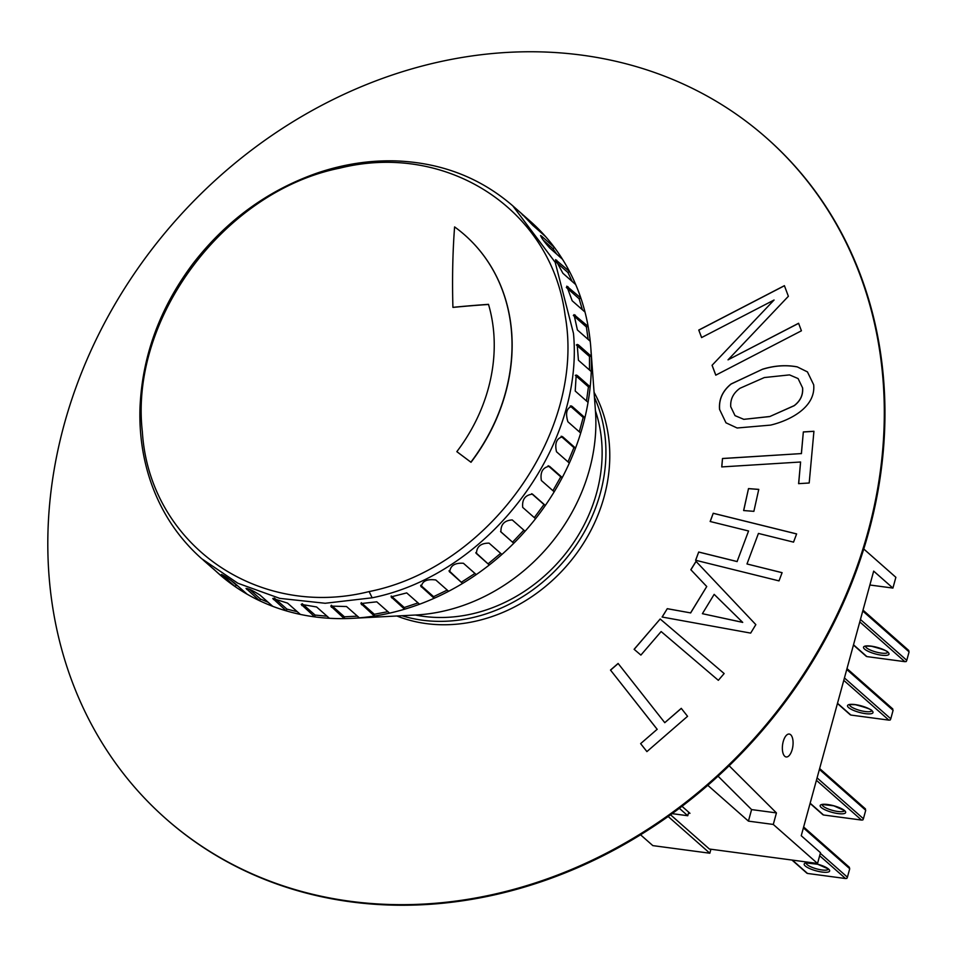 <?xml version="1.0" encoding="UTF-8"?>
<svg xmlns="http://www.w3.org/2000/svg" width="957" height="957" viewBox="0 0 957 957"><rect width="100%" height="100%" fill="white"/><g stroke="black" fill="none" stroke-linecap="round" stroke-linejoin="round"><path stroke-width="1.44" d="M595.445 410.852A151.864 129.901 131.4 0 1 559.642 560.718A151.864 129.901 131.4 0 1 415.446 615.028M352.32 618.33L415.541 615.016A177.44 151.78 -48.6 0 0 595.493 411.63A177.44 151.78 -48.6 0 0 595.445 410.948L590.816 347.822A235.219 201.197 131.4 0 1 590.876 348.719A235.219 201.197 131.4 0 1 591.259 356.231A235.219 201.197 131.4 0 1 591.247 371.555A235.219 201.197 131.4 0 1 590.182 386.843A235.219 201.197 131.4 0 1 588.053 402.347A235.219 201.197 131.4 0 1 584.906 417.671A235.219 201.197 131.4 0 1 580.696 433.054A235.219 201.197 131.4 0 1 575.54 448.103A235.219 201.197 131.4 0 1 569.343 463.068A235.219 201.197 131.4 0 1 562.261 477.555A235.219 201.197 131.4 0 1 554.187 491.802A235.219 201.197 131.4 0 1 545.334 505.452A235.219 201.197 131.4 0 1 535.549 518.718A235.219 201.197 131.4 0 1 525.082 531.243A235.219 201.197 131.4 0 1 513.777 543.265A235.219 201.197 131.4 0 1 501.911 554.45A235.219 201.197 131.4 0 1 489.29 564.977A235.219 201.197 131.4 0 1 476.251 574.595A235.219 201.197 131.4 0 1 462.578 583.435A235.219 201.197 131.4 0 1 448.618 591.294A235.219 201.197 131.4 0 1 434.143 598.281A235.219 201.197 131.4 0 1 419.549 604.226A235.219 201.197 131.4 0 1 404.56 609.214A235.219 201.197 131.4 0 1 389.571 613.138A235.219 201.197 131.4 0 1 374.402 616.033A235.219 201.197 131.4 0 1 359.365 617.851A235.219 201.197 131.4 0 1 352.32 618.33A235.219 201.197 131.4 0 1 344.233 618.605A235.219 201.197 131.4 0 1 329.423 618.282A235.219 201.197 131.4 0 1 314.674 616.87A235.219 201.197 131.4 0 1 300.366 614.418A235.219 201.197 131.4 0 1 286.263 610.865A235.219 201.197 131.4 0 1 272.757 606.331A235.219 201.197 131.4 0 1 259.586 600.721A235.219 201.197 131.4 0 1 247.121 594.189A235.219 201.197 131.4 0 1 235.147 586.617A235.219 201.197 131.4 0 1 223.974 578.219A235.219 201.197 131.4 0 1 213.423 568.841M203.087 559.953L223.974 578.219M230.649 580.121L236.235 585.038L235.147 586.617L221.498 574.427M222.598 574.906L222.323 575.313C222.084 574.308 226.067 576.832 234.298 582.873L247.121 594.189M249.31 589.201L260.471 599.034L259.586 600.721L246.033 588.399M247.253 588.471L246.762 589.416C246.93 587.765 251.32 589.644 259.921 595.027L272.757 606.331M274.468 598.125L286.933 609.119L286.263 610.865L272.757 598.448L287.531 603.101L300.366 614.418M302.173 603.676A8.254 2.249 -166.5 0 0 302.268 603.771L315.104 615.076L314.674 616.87L301.192 604.381L316.6 606.965L329.423 618.282M331.349 605.255A8.254 2.739 -174.1 0 0 331.601 605.494L344.424 616.798L344.233 618.605L330.763 606.092L346.53 606.535L359.365 617.851M361.244 602.683A8.254 3.17 -1.9 0 0 361.507 602.958L374.343 614.262L374.402 616.033L360.933 603.568L376.771 601.821L389.595 613.138M391.21 595.984A8.254 3.541 169.9 0 0 391.437 596.199L404.261 607.516L404.56 609.214L391.114 596.881L406.713 592.909L419.549 604.226M420.673 585.265A8.254 3.84 161.3 0 0 420.781 585.361L433.605 596.666L434.143 598.281L420.745 586.127M420.781 585.361L421.319 586.976C422.049 581.126 426.87 578.794 435.794 579.978L448.618 591.294M449.048 570.719L462.578 583.435L449.276 571.532M449.06 570.815L449.742 572.13C450.221 565.659 454.79 562.704 463.427 563.278L476.251 574.595M475.82 552.656L489.29 564.977L476.155 553.337M475.94 552.967L476.454 553.672C476.61 546.626 480.809 543.109 489.075 543.133L501.911 554.45M500.571 531.53L513.777 543.265L500.87 531.889M500.81 531.817L500.942 531.948C500.667 524.4 504.435 520.393 512.258 519.938L525.082 531.243M535.549 518.718L522.713 507.401C521.948 499.422 525.214 494.996 532.511 494.135L545.334 505.452L543.983 504.518L534.305 517.617M554.187 491.802L541.363 480.498C540.035 472.16 542.727 467.411 549.438 466.25L562.261 477.555L560.766 476.849L552.919 490.69M569.343 463.068L556.507 451.764C554.57 443.163 556.639 438.174 562.716 436.799L575.54 448.103L573.925 447.625L568.015 461.896M561.938 436.356L561.101 436.32A8.254 3.972 106.3 0 0 561.089 436.308L573.925 447.625M580.696 433.054L567.872 421.75C565.276 412.993 566.676 407.861 572.083 406.354L584.906 417.671L583.208 417.443L579.284 431.798M571.078 405.876L572.083 406.354L570.384 406.139A8.254 3.708 97.6 0 0 570.205 405.995M588.053 402.347L575.217 391.042L576.186 375.036L577.358 375.539L590.182 386.843L588.435 386.867L586.497 400.983M591.247 371.555L578.423 360.251L577.179 344.436L578.435 344.927L591.259 356.231L589.488 356.506L589.476 370M456.836 451.644A165.059 141.193 -48.6 0 0 493.884 334.651A165.059 141.193 -48.6 0 0 488.501 304.35A464.97 182.608 176.6 0 0 452.912 307.341A448.606 151.553 -102.3 0 1 454.599 226.917A181.567 155.309 131.4 0 1 464.791 235.039A181.567 155.309 131.4 0 1 511.624 333.479A181.567 155.309 131.4 0 1 470.868 462.171A466.31 20.241 -142.7 0 0 456.836 451.644L456.944 451.74A462.183 20.061 -142.7 0 1 471.011 462.291L470.868 462.171M464.863 235.111A181.567 155.309 131.4 0 1 464.923 235.171A181.567 155.309 131.4 0 1 511.756 333.61A181.567 155.309 131.4 0 1 471.011 462.291M594.453 397.37A155.991 133.43 131.4 0 1 472.088 617.732A155.991 133.43 131.4 0 1 401.94 615.734M396.892 615.997A155.991 133.43 -48.6 0 0 475.94 621.129A155.991 133.43 -48.6 0 0 594.082 392.322M166.195 819.001A453.929 388.279 -48.6 0 0 166.518 819.288A453.929 388.279 -48.6 0 0 576.975 867.975A453.929 388.279 -48.6 0 0 873.298 513.837A453.929 388.279 -48.6 0 0 766.88 138.286A453.929 388.279 -48.6 0 0 766.557 137.999M59.466 443.163A453.929 388.279 -48.6 0 0 165.872 818.713A453.929 388.279 -48.6 0 0 576.329 867.401A453.929 388.279 -48.6 0 0 872.652 513.275A453.929 388.279 -48.6 0 0 766.234 137.712A453.929 388.279 -48.6 0 0 355.777 89.025A453.929 388.279 -48.6 0 0 59.466 443.163M790.673 734.737A11.556 5.192 97.6 0 0 789.25 734.055A11.556 5.192 97.6 0 0 782.85 743.158A11.556 5.192 97.6 0 0 784.776 756.281A11.556 5.192 97.6 0 0 786.187 756.963A11.556 5.192 97.6 0 0 792.587 747.86A11.556 5.192 97.6 0 0 790.673 734.737M682.006 806.296L689.973 813.318L688.478 813.127M718.061 776.163L751.592 809.586L748.434 821.13L773.28 824.444L817.541 863.465L709.388 849.026L670.546 814.778M748.434 821.13L707.809 785.314M869.877 585.002L892.917 588.077L895.872 577.31L863.752 548.995M729.126 765.756L776.438 812.912L773.28 824.444M817.541 863.465L820.484 852.699L801.248 835.724L873.681 571.114L892.917 588.077M751.592 809.586L776.438 812.912M853.512 644.803L866.898 656.598L904.891 661.67L859.781 621.894M860.439 619.478L906.781 660.33L906.243 661.526L904.891 661.67M906.781 660.33L909.09 651.873L862.759 611.021M908.049 650.138L909.09 651.873M866.898 656.598L866.169 656.179L866.898 656.598M837.507 703.263L850.893 715.058L888.886 720.131L843.775 680.355M844.433 677.939L890.776 718.791L890.237 719.987L888.886 720.131M890.776 718.791L893.084 710.333L846.754 669.481M892.044 708.599L893.084 710.333M850.893 715.058L850.175 714.64L850.893 715.058M810.148 803.198L823.534 814.993L861.527 820.065L816.417 780.302M817.075 777.874L863.417 818.725L862.879 819.922L861.527 820.065M863.417 818.725L865.726 810.268L819.395 769.416M864.685 808.533L865.726 810.268M823.534 814.993L822.817 814.574L823.534 814.993M792.384 860.104L807.529 873.454L845.533 878.526L819.659 855.725M820.316 853.309L847.412 877.186L846.873 878.382L845.533 878.526M847.412 877.186L849.732 868.729L803.39 827.877M848.692 866.994L849.732 868.729M807.529 873.454L806.811 873.035L807.529 873.454M672.113 813.641L687.76 815.735L679.338 808.306M640.544 834.791L652.83 845.617L709.831 853.225L668.153 816.488M709.831 853.225L710.919 849.23M687.76 815.735L688.729 812.218M719.568 409.5C718.707 399.452 722.535 390.946 731.088 383.972L762.597 369.199C774.44 365.562 785.984 364.773 797.229 366.866L807.433 371.89L813.677 384.762C815.962 407.646 789.047 420.769 770.541 425.111L737.129 427.994L725.98 422.815L719.64 409.56C718.767 399.512 722.607 391.006 731.148 384.02L731.088 383.972M753.877 511.337L743.625 510.548L748.506 488.596L758.769 489.386L753.877 511.337M706.685 586.462L690.834 569.714L696.014 561.364L755.839 624.634L750.671 633.103L662.1 617.026L667.28 608.676L690.583 612.899L706.745 586.521L690.834 569.714M640.628 743.637L657.148 729.306L610.494 670.067L618.114 663.452L664.768 722.679L681.264 708.347L687.557 716.314L646.908 751.604L640.628 743.637L657.148 729.306M640.891 655.078L634.108 649.301L660.186 619L724.15 673.549L718.336 680.319L661.143 631.548L640.891 655.078M748.565 530.991L710.154 521.493L713.228 513.263L796.619 533.91L793.544 542.129L758.434 533.432L746.986 563.972L782.096 572.669L779.01 580.887L695.607 560.252L698.706 552.022L737.105 561.532L748.565 530.991L737.105 561.532M798.605 483.656L800.59 462.004L721.734 466.92L722.499 458.499L801.356 453.582L803.342 431.93L813.928 431.272L809.191 482.998L798.605 483.656M774.069 300.02L701.601 337.57L698.766 330.057L784.405 285.676L788.377 296.287L728.038 359.844L798.581 323.275L801.416 330.799L715.776 375.168L712.056 365.299L774.069 300.02L712.056 365.299M657.22 729.354L610.494 670.067M610.566 670.127L618.174 663.524M681.324 708.407L664.768 722.679M646.92 751.592L640.688 743.697M634.168 649.36L660.186 619M660.246 619.059L724.15 673.549M690.894 569.762L696.074 561.424M662.184 617.038L667.28 608.676M667.352 608.736L690.583 612.899M690.643 612.958L706.745 586.521M702.39 613.688L742.716 622.397L714.161 594.357L702.39 613.688L742.644 622.337L714.161 594.357M710.238 521.505L713.228 513.263M713.3 513.323L796.607 533.946M782.084 572.705L746.986 563.972M695.691 560.264L698.706 552.022M698.766 552.081L737.177 561.592M743.697 510.56L748.506 488.596M748.577 488.656L758.757 489.434M798.676 483.656L800.59 462.004M721.805 466.908L722.499 458.499M722.571 458.547L801.356 453.582M801.416 453.642L803.342 431.93M803.402 431.99L813.928 431.332M731.148 384.02L762.597 369.199M762.669 369.258C774.5 365.61 786.044 364.832 797.301 366.914L797.229 366.866M797.301 366.914L807.457 371.914M726.004 422.838L719.64 409.56M802.612 387.932L798.09 378.565L789.525 374.893L764.332 377.548L739.94 388.291C733.301 393.112 730.227 399.26 730.741 406.749L735.012 415.613L743.78 419.345L769.727 416.57L794.226 405.696C800.399 400.959 803.198 395.038 802.612 387.932L798.114 378.601M794.226 405.696L794.154 405.648C800.339 400.899 803.138 394.978 802.552 387.872M769.727 416.57L794.154 405.648M743.78 419.345L769.667 416.51M735.084 415.673L743.721 419.298M701.637 337.558L698.766 330.057M698.837 330.105L784.429 285.748M798.617 323.346L728.038 359.844M715.812 375.156L712.128 365.359M452.912 307.341L452.984 307.4A460.831 180.981 176.6 0 1 488.537 304.458M369.115 591.57C257.218 619.741 149.316 543.66 142.354 431.81C129.267 318.466 224.716 191.053 339.891 168.109C447.17 141.397 551.734 209.762 565.108 315.355C586.115 431.128 489.003 567.932 369.115 591.57L372.153 597.802L325.189 603.269L279.719 598.364L237.91 583.268L201.7 558.721C178.552 538.169 161.685 512.868 151.098 482.83C142.964 459.42 139.244 434.717 139.961 408.747C141.995 356.483 159.687 308.094 193.027 263.582C226.486 220.373 268.056 190.132 317.748 172.858C343.838 164.102 369.976 160.118 396.174 160.92C441.38 162.714 480.258 177.691 512.808 205.863M418.053 602.91L404.261 607.516M447.242 590.086L433.605 596.666M474.959 573.446L461.8 581.952M500.655 553.337L488.297 563.661M523.85 530.166L512.593 542.129M543.983 504.518L531.709 493.692M560.766 476.849L548.146 465.724M583.208 417.443L570.384 406.139M588.435 386.867L575.6 375.563A8.254 3.373 89.2 0 0 575.324 375.347M589.488 356.506L576.664 345.202A8.254 2.979 81.1 0 0 576.365 344.963M573.327 315.463A8.254 2.524 73.4 0 1 573.542 315.631L586.378 326.947L588.148 339.436M566.365 287.495L579.129 298.763L582.406 309.781M555.861 261.871L567.92 272.494L572.13 281.418M543.193 240.087L552.931 248.676L556.651 254.095M238.066 586.198L236.235 585.038M268.235 602.348L260.471 599.034M297.316 611.726L286.933 609.119M327.091 616.224L315.104 615.076M357.44 616.152L344.424 616.798M387.944 611.667L374.343 614.262M534.987 227.24L535.836 226.39A235.219 201.197 131.4 0 1 545.598 236.606L532.774 225.302L523.012 215.086L535.836 226.39A235.219 201.197 131.4 0 0 530.202 221.199L512.796 205.851L555.192 262.314L573.47 333.383C584.404 447.864 487.903 574.619 372.153 597.802M522.079 214.332L522.857 215.229M552.931 248.676L554.438 247.492A235.219 201.197 131.4 0 1 562.477 259.239L549.653 247.923C542.954 240.279 540.274 236.355 541.602 236.188L554.438 247.492A235.219 201.197 131.4 0 0 545.598 236.606M540.561 235.542L541.602 236.188L540.968 236.69M567.92 272.494L569.535 271.525A235.219 201.197 131.4 0 1 575.707 284.564L562.872 273.247L555.55 259.646L569.535 271.525A235.219 201.197 131.4 0 0 562.477 259.239M579.129 298.763L580.839 297.998A235.219 201.197 131.4 0 1 585.014 312.078L572.178 300.773L566.771 286.179L580.839 297.998A235.219 201.197 131.4 0 0 575.707 284.564M586.378 326.947L588.124 326.421A235.219 201.197 131.4 0 1 590.23 341.266L577.394 329.962L574.021 314.626L588.124 326.421A235.219 201.197 131.4 0 0 585.014 312.078M590.23 341.266A235.219 201.197 131.4 0 1 590.816 347.822M806.153 863.154A11.556 2.979 -164.7 0 0 807.098 864.614A11.556 2.979 -164.7 0 0 821.824 869.937A11.556 2.979 -164.7 0 0 828.379 869.243M822.159 804.693A11.556 2.979 -164.7 0 0 823.104 806.153A11.556 2.979 -164.7 0 0 837.818 811.476A11.556 2.979 -164.7 0 0 844.385 810.782M849.517 704.759A11.556 2.979 -164.7 0 0 865.176 711.529A11.556 2.979 -164.7 0 0 871.743 710.848M865.523 646.298A11.556 2.979 -164.7 0 0 881.182 653.069A11.556 2.979 -164.7 0 0 887.749 652.387M805.22 865.953A13.207 3.397 15.3 0 1 811.775 862.987A13.207 3.397 15.3 0 1 828.595 869.076A13.207 3.397 15.3 0 1 822.039 872.042A13.207 3.397 15.3 0 1 805.22 865.953M821.226 807.493A13.207 3.397 15.3 0 1 827.781 804.526A13.207 3.397 15.3 0 1 844.6 810.615A13.207 3.397 15.3 0 1 838.045 813.582A13.207 3.397 15.3 0 1 821.226 807.493M855.139 704.591A13.207 3.397 15.3 0 1 871.959 710.68A13.207 3.397 15.3 0 1 865.403 713.635A13.207 3.397 15.3 0 1 848.584 707.558A13.207 3.397 15.3 0 1 855.139 704.591M871.145 646.131A13.207 3.397 15.3 0 1 887.964 652.219A13.207 3.397 15.3 0 1 881.409 655.174A13.207 3.397 15.3 0 1 864.578 649.097A13.207 3.397 15.3 0 1 871.145 646.131M361.507 602.958L361.567 604.728M331.601 605.494L331.409 607.288M302.268 603.771L301.838 605.566M274.001 598.089L273.439 599.561M555.538 260.914L556.699 260.208M566.353 287.423L568.003 286.693M573.542 315.631L575.301 315.116M576.664 345.202L578.435 344.927M575.6 375.563L577.358 375.539M391.437 596.199L391.736 597.91M165.872 818.713L166.518 819.288M806.189 862.927L817.757 864.279L828.475 869.028M822.183 804.466L833.762 805.818L844.481 810.567M849.541 704.531L855.343 704.687C867.233 707.833 872.724 709.927 871.827 710.991L871.839 710.632M865.547 646.071L871.348 646.226C883.239 649.372 888.73 651.466 887.833 652.53L887.845 652.172M862.999 610.123L908.803 650.509M853.441 645.03L866.312 656.37M846.993 668.584L892.809 708.97M837.447 703.491L850.306 714.831M819.635 768.531L865.451 808.904M810.089 803.425L822.948 814.766M803.641 826.992L849.445 867.365M791.989 860.056L806.942 873.227M766.234 137.712L766.88 138.286"/></g></svg>
